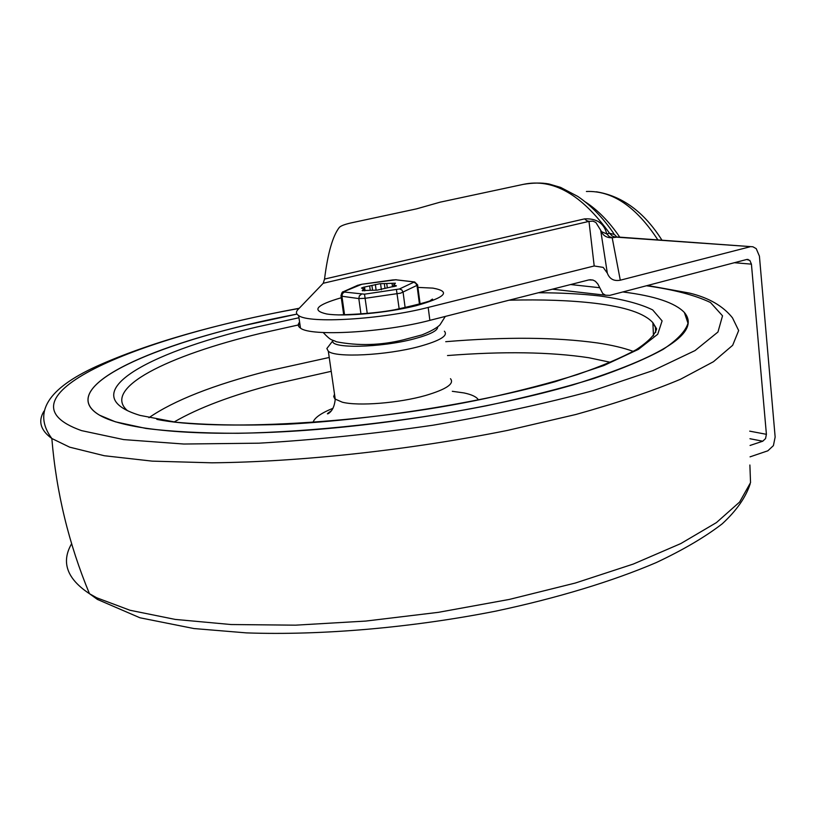 <?xml version="1.0" encoding="UTF-8"?>
<svg xmlns="http://www.w3.org/2000/svg" width="816" height="816" viewBox="0 0 816 816"><rect width="100%" height="100%" fill="white"/><g stroke="black" fill="none" stroke-linecap="round" stroke-linejoin="round"><path stroke-width="1.22" d="M585.103 201.797C597.669 209.875 609.215 221.656 619.752 237.15M749.955 438.722L762.746 441.211L765.53 438.61L766.408 434.316L749.72 431.154M734.369 262.721L751.424 264.139L749.822 260.396L746.65 259.498L609.868 295.351L605.574 295.219L602.749 293.556L597.853 284.019L595.425 281.316L593.008 280.051L588.775 279.929L429.869 320.351C383.561 332.602 310.631 336.712 300.492 328.124C297.901 326.41 297.605 324.401 299.605 322.096M584.593 218.872L586.735 220.667L588.989 221.381L592.926 221.116L595.843 222.442L601.586 231.713L606.767 233.927C604.136 223.298 596.741 218.28 584.593 218.872L324.533 279.082C327.797 253.123 332.724 235.895 339.334 227.399C340.986 225.675 345.627 224.023 353.236 222.442L416.476 208.876L440.161 202.164L523.362 184.355C552.881 178.102 581.604 194.402 609.552 233.264L612.112 235.957L614.978 237.048L752.893 246.779L756.228 248.656L759.421 256.153L775.149 437.05L773.405 445.618L767.856 450.799L750.057 456.848M616.692 236.875L614.428 234.508L609.552 233.264L606.767 233.927L609.317 236.63L612.184 237.721L617.865 237.017L751.026 246.646M324.533 279.082L323.228 283.264L298.166 309.356C295.749 311.743 295.912 313.813 298.636 315.557C308.744 323.789 381.766 319.474 428.186 307.428L594.201 265.975L603.228 267.393L607.318 273.125C609.552 279.011 613.877 281.367 620.293 280.204L612.184 237.721C606.451 237.966 602.616 235.436 600.658 230.122L607.318 273.125M762.746 441.211L750.067 445.454M751.424 264.139L766.408 434.316M749.904 246.83L620.293 280.204M115.403 421.821L145.901 428.431C171.625 431.623 202.297 433.245 237.905 433.296C312.426 432.021 404.073 421.954 486.04 405.858C525.871 397.412 561.714 388.324 593.548 378.604C622.404 368.74 645.599 358.999 663.133 349.36C677.219 339.986 685.511 331.286 688 323.258L684.379 312.487C675.026 302.736 654.503 295.892 622.812 291.955C654.503 295.892 675.026 302.736 684.379 312.487C701.026 332.296 663.857 356.439 572.852 384.917C495.669 407.357 384.642 425.789 289.751 431.389C194.789 436.968 124.46 429.757 99.583 415.201L115.403 421.821M296.993 314.099C162.649 339.527 51.082 386.243 99.583 415.201C57.273 390.323 136.252 350.931 246.014 325.135L296.993 314.099M329.552 345.035L326.859 348.524L328.338 351.288C335.539 357.938 386.488 355.409 419.189 346.525C440.089 340.721 448.484 335.621 444.383 331.214M437.662 326.951C437.906 330.592 430.114 334.55 414.283 338.813C380.858 347.84 329.695 348.85 332.857 340.751L332.948 340.374M362.182 290.537L377.125 290.139L396.403 285.804L393.802 285.08L395.403 283.183L379.879 283.733L363.365 287.283L361.468 288.079L363.936 288.803L362.182 290.537M586.408 191.485C612.296 190.475 636.123 206.621 657.88 239.904M341.159 297.779C316.129 305.082 311.304 310.488 326.686 313.976C344.179 316.883 387.151 312.967 415.987 305.725C445.699 297.371 451.33 291.506 432.898 288.119L417.925 287.395M570.629 284.549L599.372 287.681M323.228 283.264L588.989 221.381L594.201 265.975M429.869 320.351L428.186 307.428M298.993 308.479C134.385 337.804 -8.782 398.636 81.559 430.624L123.706 439.6L183.835 444.026L258.978 443.18C315.098 439.895 373.055 433.918 432.837 425.238C491.487 415.222 544.894 403.696 593.069 390.65L653.086 370.535L695.038 350.574L717.968 332.01L722.527 315.802L710.501 302.522C695.201 295.208 673.843 289.619 646.435 285.763M43.982 411.142C37.873 421.168 40.484 430.287 51.836 438.498L69.656 447.168L104.326 455.736L152.215 461.132L211.956 462.815C300.217 461.958 410.203 449.993 507.705 430.369L575.861 414.487C617.059 403.002 651.964 391.252 680.564 379.226L713.47 361.702L732.676 345.29L738.664 330.541L732.482 317.842C723.088 306.02 708.808 297.769 689.622 293.107L647.516 285.478M71.604 543.752C60.945 562.132 66.892 578.789 89.464 593.701L96.737 597.791L129.979 610.256L175.154 619.405L231.04 624.536L295.565 625.168L365.813 621.068L438.325 612.347L509.378 599.413L575.392 583.012L633.298 564.06L680.789 543.578L716.428 522.597L739.622 502.034L750.536 482.633L749.884 465.008M445.73 341.69C505.349 336.743 555.982 337.171 597.608 342.965C611.694 345.066 623.587 347.871 633.267 351.39M447.515 355.552C503.156 351.196 550.259 351.92 588.836 357.734L610.531 362.324M452.299 391.303L463.896 392.914C471.781 394.546 476.636 396.882 478.441 399.911M450.483 378.706C454.645 383.714 446.362 389.303 425.656 395.464C399.085 403.094 358.367 406.327 342.343 402.206L334.886 398.953L333.693 396.525L334.519 394.21M148.91 417.721C173.992 400.452 213.415 384.928 267.199 371.158L329.225 357.479M127.469 410.662C101.5 388.375 167.555 355.664 260.447 333.397L299.972 324.605M509.092 300.206C541.916 299.36 570.578 300.39 595.068 303.287C625.311 306.928 644.579 313.395 652.882 322.697L655.391 327.338L655.707 332.357M298.962 317.75L256.561 327.073C144.554 353.277 72.032 394.903 140.087 415.405L175.97 422.229C207.07 425.095 244.086 425.768 287.028 424.259C376.431 419.373 479.767 402.839 555.206 381.684L603.881 365.527L638.398 349.381L657.727 334.254L662.102 320.912L652.657 309.896C640.193 303.797 622.455 299.146 599.464 295.933C581.512 293.882 561.163 292.811 538.438 292.74M312.997 422.484C314.354 417.874 321.014 413.131 332.999 408.286M174.318 421.882C198.451 407.847 232.019 395.219 275.012 383.999L331.225 371.321M340.966 295.555L341.935 296.249L358.816 298.574L365.16 298.299L400.656 293.158L417.721 285.039M413.416 282.397L399.432 288.986L364.517 294.178L344.434 292.046L344.311 291.475L361.825 284.264L395.831 279.796L413.171 281.846L415.783 283.315L417.037 285.733L419.475 304.286M405.154 307.775L403.104 292.363L401.829 289.915L399.432 288.986M396.454 289.7L399.177 308.968M344.525 314.639L341.935 296.249L342.465 293.576L344.434 292.046M361.345 294.321L359.356 295.861L358.816 298.574L360.947 313.936M367.251 313.415L364.517 294.178M376.094 289.986L375.35 284.539M370.24 290.139L369.699 286.192M364.273 290.822L364.089 289.496M362.681 290.292L362.763 290.863M364.548 287.11L365.048 290.731M371.943 285.661L372.545 290.047M380.572 283.805L381.388 289.782M384.999 288.446L384.387 283.917M386.764 283.805L387.325 287.905M392.506 286.875L392.027 283.264M393.914 286.691L393.638 284.651M395.78 286.294L395.699 285.671M393.812 285.192L394.016 286.681M344.311 291.475L343.373 291.7C342.353 291.577 341.567 293.015 341.037 295.994L343.679 314.66M361.825 284.264L358.907 284.957M392.7 279.949L361.804 284.264M396.27 279.735L392.741 279.949M417.598 284.906L414.65 281.948L413.171 281.846M395.831 279.796L413.396 281.806M661.97 240.2C644.252 212.15 622.414 196.024 596.445 191.811M338.569 314.925C340.731 314.711 370.107 314.435 394.709 309.774C422.198 303.654 434.765 300.094 432.398 299.105L430.491 300.431M445.291 316.435L440.028 324.778C437.121 327.818 431.144 331.174 422.076 334.866L403.39 339.844C380.827 345.372 358.479 346.015 336.335 341.771C331.653 339.15 332.03 341.873 323.197 332.53M523.362 184.355C533.032 182.753 541.559 182.621 548.913 183.967L560.643 187.405L577.789 196.432C590.978 205.387 602.973 217.76 613.785 233.56M552.422 289.18L605.574 295.219M747.232 259.396L748.201 259.478M300.492 328.124L298.636 315.557M589.917 279.725L593.008 280.051M299.207 308.264C215.546 323.85 147.941 343.22 96.39 366.394C47.532 388.753 32.671 412.794 51.836 438.498C56.294 492.364 68.84 544.099 89.464 593.701L97.4 599.413L139.964 617.783L193.953 628.555L246.493 632.89C322.034 635.531 411.937 627.667 495.628 611.164C557.481 598.046 612.592 581.247 656.278 562.571C683.206 549.882 705.218 536.948 722.293 523.76C736.532 510.592 745.824 497.311 750.169 483.929M653.473 335.927L652.882 322.697L656.645 328.868C654.952 334.856 648.159 341.782 636.266 349.646C621.445 357.775 601.841 366.078 577.453 374.534C550.596 382.908 520.312 390.803 486.601 398.239C364.487 424.463 214.19 431.256 156.815 419.363M332.857 340.751L326.859 348.524M328.338 351.288L335.243 399.269C334.499 406.368 332.214 411.142 328.379 413.59C326.39 414.385 327.42 413.426 331.459 410.723M393.944 285.335L394.128 286.661M357.969 285.172L343.373 291.7M417.649 285.325L420.118 304.093"/></g></svg>
